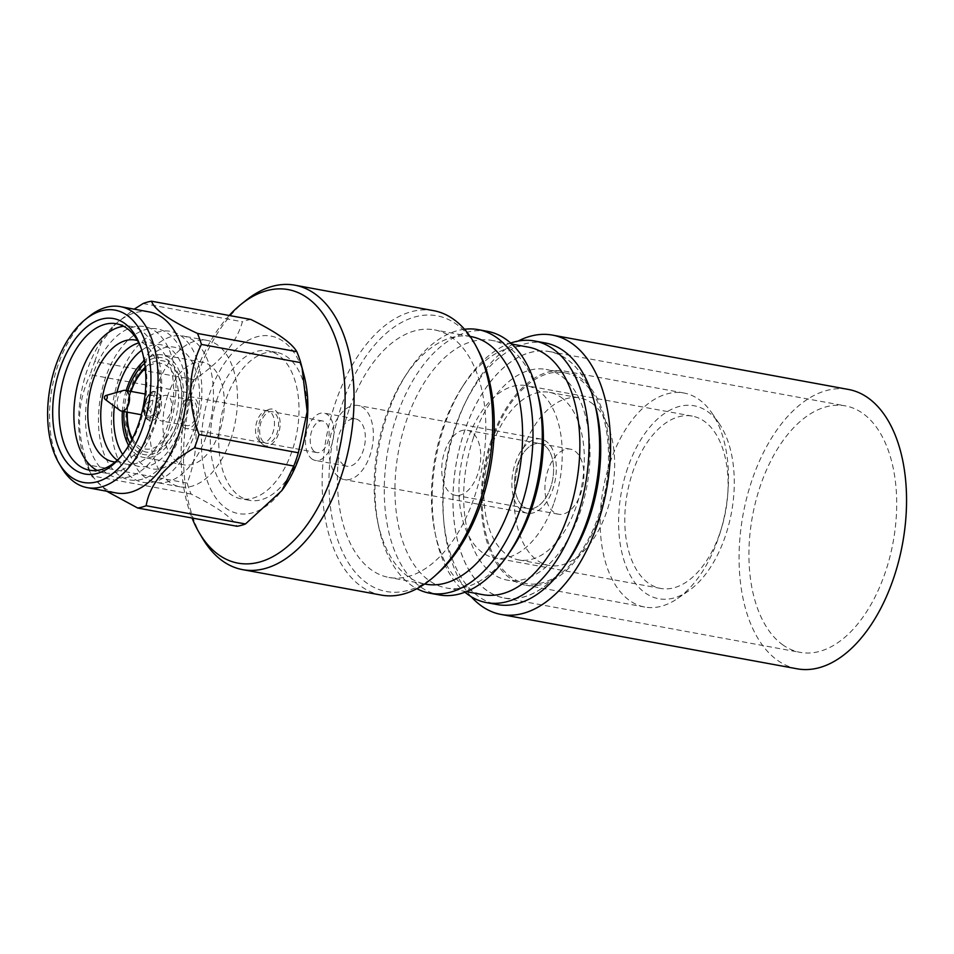 <?xml version="1.0" encoding="UTF-8"?>
<svg xmlns="http://www.w3.org/2000/svg" width="954" height="954" viewBox="0 0 954 954"><rect width="100%" height="100%" fill="white"/><g stroke="black" fill="none" stroke-linecap="round" stroke-linejoin="round"><path stroke-width="0.72" stroke-dasharray="4.77 3.58" d="M627.649 468.044A98.095 55.988 -79.6 0 0 628.877 572.686A98.095 55.988 -79.6 0 0 688.371 591.051A98.095 55.988 -79.6 0 0 725.231 536.47A98.095 55.988 -79.6 0 0 719.125 423.493A98.095 55.988 -79.6 0 0 627.649 468.044M610.202 462.094A108.804 62.105 -79.6 0 0 644.677 607.042A108.804 62.105 -79.6 0 0 677.555 598.516A108.804 62.105 -79.6 0 0 718.434 537.973A108.804 62.105 -79.6 0 0 711.672 412.665A108.804 62.105 -79.6 0 0 683.97 393.024A108.804 62.105 -79.6 0 0 610.202 462.094M491.227 440.247A108.804 62.105 -79.6 0 0 525.69 585.196A108.804 62.105 -79.6 0 0 599.458 516.138A108.804 62.105 -79.6 0 0 564.983 371.178A108.804 62.105 -79.6 0 0 491.227 440.247M492.049 440.831A107.134 61.151 -79.6 0 0 525.988 583.562A107.134 61.151 -79.6 0 0 598.623 515.554A107.134 61.151 -79.6 0 0 564.685 372.811A107.134 61.151 -79.6 0 0 492.049 440.831M473.542 437.433A107.134 61.151 -79.6 0 0 507.48 580.163A107.134 61.151 -79.6 0 0 580.115 512.155A107.134 61.151 -79.6 0 0 546.165 369.413A107.134 61.151 -79.6 0 0 473.542 437.433M595.654 407.167A125.224 71.478 -79.6 0 0 534.061 351.68A125.224 71.478 -79.6 0 0 464.538 431.125A125.224 71.478 -79.6 0 0 474.877 578.816A125.224 71.478 -79.6 0 0 567.141 562.455M545.211 342.939A133.011 75.915 -79.6 0 0 455.034 427.368A133.011 75.915 -79.6 0 0 497.177 604.574M510.676 343.046A133.011 75.915 -79.6 0 0 463.775 384.641A133.011 75.915 -79.6 0 0 444.445 425.424A133.011 75.915 -79.6 0 0 435.871 536.661A133.011 75.915 -79.6 0 0 464.932 592.207M528.385 347.125A125.856 71.836 -79.6 0 0 461.366 388.421A125.856 71.836 -79.6 0 0 443.061 427.01A125.856 71.836 -79.6 0 0 434.952 532.272A125.856 71.836 -79.6 0 0 482.939 594.688M538.33 396.232A125.856 71.836 -79.6 0 0 491.882 340.423A125.856 71.836 -79.6 0 0 406.559 420.309A125.856 71.836 -79.6 0 0 446.436 587.986A125.856 71.836 -79.6 0 0 509.674 552.306M487.47 331.348A133.989 76.475 -79.6 0 0 396.637 416.397A133.989 76.475 -79.6 0 0 439.09 594.902M464.526 329.261A133.989 76.475 -79.6 0 0 406.821 373.61A133.989 76.475 -79.6 0 0 387.336 414.692A133.989 76.475 -79.6 0 0 378.702 526.751A133.989 76.475 -79.6 0 0 416.898 588.701M471.097 336.607A125.856 71.836 -79.6 0 0 404.067 377.903A125.856 71.836 -79.6 0 0 385.774 416.493A125.856 71.836 -79.6 0 0 377.665 521.755A125.856 71.836 -79.6 0 0 425.651 584.17M349.021 409.743A125.856 71.836 -79.6 0 0 388.898 577.432A125.856 71.836 -79.6 0 0 474.221 497.535A125.856 71.836 -79.6 0 0 434.344 329.857A125.856 71.836 -79.6 0 0 349.021 409.743M478.705 351.287A140.166 80.005 -79.6 0 0 341.902 404.758A140.166 80.005 -79.6 0 0 346.529 559.664A140.166 80.005 -79.6 0 0 437.981 573.151M433.533 310.646A144.603 82.533 -79.6 0 0 335.498 402.433A144.603 82.533 -79.6 0 0 381.302 595.093M245.953 300.415A144.603 82.533 -79.6 0 0 196.846 376.985A144.603 82.533 -79.6 0 0 202.331 538.032M229.222 315.476A139.057 79.373 -79.6 0 0 193.936 377.879A139.057 79.373 -79.6 0 0 192.04 518.01M306.139 429.205A75.211 42.93 -79.6 0 0 276.684 352.396A75.211 42.93 -79.6 0 0 225.693 400.143A75.211 42.93 -79.6 0 0 249.519 500.349A75.211 42.93 -79.6 0 0 300.51 452.601A75.211 42.93 -79.6 0 0 304.338 439.007M217.238 398.593A75.211 42.93 -79.6 0 0 241.076 498.799A75.211 42.93 -79.6 0 0 292.067 451.051A75.211 42.93 -79.6 0 0 268.241 350.845A75.211 42.93 -79.6 0 0 217.238 398.593M149.492 311.97A92.013 52.518 -79.6 0 0 113.729 325.743A92.013 52.518 -79.6 0 0 87.112 370.379A92.013 52.518 -79.6 0 0 87.72 467.388A92.013 52.518 -79.6 0 0 116.269 492.968M89.282 316.311A92.013 52.518 -79.6 0 0 58.027 365.036A92.013 52.518 -79.6 0 0 61.521 467.52M121.122 456.346A74.448 42.489 -79.6 0 0 122.362 454.951A74.448 42.489 -79.6 0 0 139.999 422.944A74.448 42.489 -79.6 0 0 141.693 349.677A74.448 42.489 -79.6 0 0 141.025 347.936M97.141 470.405A74.448 42.489 -79.6 0 0 104.332 472.922A74.448 42.489 -79.6 0 0 154.798 425.663A74.448 42.489 -79.6 0 0 131.223 326.471A74.448 42.489 -79.6 0 0 123.603 326.268M115.184 461.986A61.843 35.298 -79.6 0 0 155.013 422.455A61.843 35.298 -79.6 0 0 137.483 340.542M168.894 428.835A76.737 43.801 -79.6 0 0 155.037 331.062A76.737 43.801 -79.6 0 0 92.562 375.316A76.737 43.801 -79.6 0 0 106.407 473.089A76.737 43.801 -79.6 0 0 168.894 428.835M117.223 460.222A61.843 35.298 -79.6 0 0 167.964 424.828A61.843 35.298 -79.6 0 0 169.55 364.464A61.843 35.298 -79.6 0 0 138.759 342.915M181.844 431.208A76.737 43.801 -79.6 0 0 167.987 333.435A76.737 43.801 -79.6 0 0 105.512 377.689A76.737 43.801 -79.6 0 0 119.357 475.462A76.737 43.801 -79.6 0 0 181.844 431.208M122.649 454.426A61.843 35.298 -79.6 0 0 180.914 427.213A61.843 35.298 -79.6 0 0 179.877 360.731A61.843 35.298 -79.6 0 0 141.776 350.261M194.795 433.593A76.737 43.801 -79.6 0 0 180.938 335.82A76.737 43.801 -79.6 0 0 118.451 380.062A76.737 43.801 -79.6 0 0 132.308 477.835A76.737 43.801 -79.6 0 0 194.795 433.593M193.865 429.586A61.843 35.298 -79.6 0 0 182.691 350.786A61.843 35.298 -79.6 0 0 132.332 386.442A61.843 35.298 -79.6 0 0 143.505 465.254A61.843 35.298 -79.6 0 0 193.865 429.586M206.601 435.167A74.448 42.489 -79.6 0 0 183.013 335.987A74.448 42.489 -79.6 0 0 132.546 383.246A74.448 42.489 -79.6 0 0 156.134 482.426A74.448 42.489 -79.6 0 0 206.601 435.167M230.653 439.579A74.448 42.489 -79.6 0 0 207.066 340.399A74.448 42.489 -79.6 0 0 156.599 387.658A74.448 42.489 -79.6 0 0 180.175 486.838A74.448 42.489 -79.6 0 0 230.653 439.579M167.701 395.445A52.112 29.741 -79.6 0 0 184.205 464.872A52.112 29.741 -79.6 0 0 219.539 431.792A52.112 29.741 -79.6 0 0 203.035 362.365A52.112 29.741 -79.6 0 0 167.701 395.445M126.178 390.52A52.112 29.741 -79.6 0 0 122.374 411.257M128.683 445.506A52.112 29.741 -79.6 0 0 143.517 457.407A52.112 29.741 -79.6 0 0 178.839 424.327A52.112 29.741 -79.6 0 0 162.335 354.888A52.112 29.741 -79.6 0 0 144.245 360.755M129.982 443.264A49.25 28.107 -79.6 0 0 177.42 423.326A49.25 28.107 -79.6 0 0 176.108 369.472A49.25 28.107 -79.6 0 0 144.662 363.295M131.902 439.675A46.364 26.462 -79.6 0 0 177.468 422.586A46.364 26.462 -79.6 0 0 175.774 371.058A46.364 26.462 -79.6 0 0 145.187 367.338M131.115 391.438A43.526 24.84 -79.6 0 0 127.311 412.164M132.451 438.601A43.526 24.84 -79.6 0 0 174.57 421.322A43.526 24.84 -79.6 0 0 173.318 373.551A43.526 24.84 -79.6 0 0 145.318 368.542M130.96 391.402A46.364 26.462 -79.6 0 0 127.144 412.128M145.688 401.074A14.548 8.3 -79.6 0 0 150.267 420.452A14.548 8.3 -79.6 0 0 160.153 411.222A14.548 8.3 -79.6 0 0 155.526 391.832A14.548 8.3 -79.6 0 0 145.688 401.074M145.843 402.135A10.542 6.01 -79.6 0 0 149.182 416.171A10.542 6.01 -79.6 0 0 156.325 409.481A10.542 6.01 -79.6 0 0 152.986 395.445A10.542 6.01 -79.6 0 0 145.843 402.135M123.555 390.448A10.542 6.01 -79.6 0 0 118.093 397.043A10.542 6.01 -79.6 0 0 119.894 410.387M106.061 395.457A2.135 1.216 -79.6 0 0 104.952 396.792A2.135 1.216 -79.6 0 0 105.31 399.499M554.167 502.364A87.589 50.002 -79.6 0 0 526.417 385.654A87.589 50.002 -79.6 0 0 467.031 441.261A87.589 50.002 -79.6 0 0 494.78 557.959A87.589 50.002 -79.6 0 0 554.167 502.364M720.008 532.809A87.589 50.002 -79.6 0 0 692.258 416.111A87.589 50.002 -79.6 0 0 632.872 471.705A87.589 50.002 -79.6 0 0 660.621 588.415A87.589 50.002 -79.6 0 0 720.008 532.809M304.243 376.091A90.225 51.504 -79.6 0 0 259.87 336.118A90.225 51.504 -79.6 0 0 209.773 393.358A90.225 51.504 -79.6 0 0 217.226 499.789A90.225 51.504 -79.6 0 0 283.708 487.995M250.866 319.459A105.035 59.947 -79.6 0 0 242.411 321.76C236.461 342.939 220.35 362.246 194.103 379.68A105.035 59.947 -79.6 0 0 191.706 386.227A105.035 59.947 -79.6 0 0 189.56 392.953C198.921 424.876 198.122 454.915 187.187 483.082A105.035 59.947 -79.6 0 0 191.086 494.053C216.546 506.646 231.858 517.378 237.033 526.262M194.103 379.68L94.78 361.447A105.035 59.947 -79.6 0 0 92.383 367.994A105.035 59.947 -79.6 0 0 90.225 374.719L189.56 392.953M187.187 483.082L87.851 464.848C76.022 432.663 76.821 402.624 90.225 374.719M87.851 464.848A105.035 59.947 -79.6 0 0 91.763 475.819L191.086 494.053M106.598 491.191L91.763 475.819M94.78 361.447L101.279 342.498L115.804 323.74L134.204 309.168M143.088 303.527L242.411 321.76M127.824 390.83A49.25 28.107 -79.6 0 0 124.02 411.556M116.937 392.344A61.843 35.298 -79.6 0 0 114.373 406.273M471.717 432.15A33.068 18.877 -79.6 0 0 467.21 430.23A33.068 18.877 -79.6 0 0 443.586 455.213A33.068 18.877 -79.6 0 0 450.753 493.349A33.068 18.877 -79.6 0 0 455.261 495.281A33.068 18.877 -79.6 0 0 478.884 470.286A33.068 18.877 -79.6 0 0 471.717 432.15M544.567 445.518A33.068 18.877 -79.6 0 0 540.059 443.598A33.068 18.877 -79.6 0 0 516.436 468.593A33.068 18.877 -79.6 0 0 523.615 506.729A33.068 18.877 -79.6 0 0 528.122 508.649A33.068 18.877 -79.6 0 0 551.746 483.654A33.068 18.877 -79.6 0 0 544.567 445.518A33.068 18.877 100.4 0 1 551.746 483.654A33.068 18.877 100.4 0 1 528.122 508.649A33.068 18.877 100.4 0 1 523.615 506.729A33.068 18.877 100.4 0 1 516.436 468.593A33.068 18.877 100.4 0 1 540.059 443.598A33.068 18.877 100.4 0 1 544.567 445.518M522.148 511.01A37.695 21.513 -79.6 0 0 527.288 513.204A37.695 21.513 -79.6 0 0 554.214 484.715A37.695 21.513 -79.6 0 0 546.034 441.237A37.695 21.513 -79.6 0 0 540.894 439.055A37.695 21.513 -79.6 0 0 513.967 467.543A37.695 21.513 -79.6 0 0 522.148 511.01M339.219 477.429A37.695 21.513 -79.6 0 0 344.346 479.612A37.695 21.513 -79.6 0 0 371.273 451.123A37.695 21.513 -79.6 0 0 363.104 407.656A37.695 21.513 -79.6 0 0 357.965 405.462A37.695 21.513 -79.6 0 0 331.038 433.951A37.695 21.513 -79.6 0 0 339.219 477.429M343.535 464.813A24.065 13.738 -79.6 0 0 346.815 466.208A24.065 13.738 -79.6 0 0 363.999 448.022A24.065 13.738 -79.6 0 0 358.787 420.273A24.065 13.738 -79.6 0 0 355.508 418.878A24.065 13.738 -79.6 0 0 338.312 437.063A24.065 13.738 -79.6 0 0 343.535 464.813M312.041 459.029A24.065 13.738 -79.6 0 0 315.321 460.424A24.065 13.738 -79.6 0 0 332.505 442.239A24.065 13.738 -79.6 0 0 327.282 414.489A24.065 13.738 -79.6 0 0 324.002 413.094A24.065 13.738 -79.6 0 0 306.818 431.28A24.065 13.738 -79.6 0 0 312.041 459.029M314.57 451.624A16.063 9.17 -79.6 0 0 316.764 452.554A16.063 9.17 -79.6 0 0 328.236 440.414A16.063 9.17 -79.6 0 0 324.754 421.895A16.063 9.17 -79.6 0 0 322.559 420.964A16.063 9.17 -79.6 0 0 311.087 433.104A16.063 9.17 -79.6 0 0 314.57 451.624M264.019 442.346A16.063 9.17 -79.6 0 0 266.214 443.276A16.063 9.17 -79.6 0 0 277.686 431.136A16.063 9.17 -79.6 0 0 274.203 412.617A16.063 9.17 -79.6 0 0 272.009 411.675A16.063 9.17 -79.6 0 0 260.537 423.814A16.063 9.17 -79.6 0 0 264.019 442.346M259.905 441.583A16.063 9.17 -79.6 0 0 262.1 442.525A16.063 9.17 -79.6 0 0 273.571 430.385A16.063 9.17 -79.6 0 0 270.089 411.854A16.063 9.17 -79.6 0 0 267.895 410.924A16.063 9.17 -79.6 0 0 264.449 411.389A16.063 9.17 -79.6 0 0 255.982 425.067A16.063 9.17 -79.6 0 0 259.035 440.855A16.063 9.17 -79.6 0 0 259.905 441.583M263.185 444.791A18.71 10.673 -79.6 0 0 278.413 433.998A18.71 10.673 -79.6 0 0 275.038 410.172A18.71 10.673 -79.6 0 0 268.468 409.624A18.71 10.673 -79.6 0 0 258.606 425.556A18.71 10.673 -79.6 0 0 262.171 443.944A18.71 10.673 -79.6 0 0 263.185 444.791M184.11 427.678A16.063 9.17 -79.6 0 0 186.304 428.608A16.063 9.17 -79.6 0 0 197.776 416.469A16.063 9.17 -79.6 0 0 194.294 397.949A16.063 9.17 -79.6 0 0 192.1 397.007A16.063 9.17 -79.6 0 0 180.628 409.147A16.063 9.17 -79.6 0 0 184.11 427.678M185.076 424.864A13.022 7.429 -79.6 0 0 186.853 425.615A13.022 7.429 -79.6 0 0 196.154 415.777A13.022 7.429 -79.6 0 0 193.328 400.752A13.022 7.429 -79.6 0 0 191.551 400A13.022 7.429 -79.6 0 0 182.25 409.838A13.022 7.429 -79.6 0 0 185.076 424.864M159.914 420.237A13.022 7.429 -79.6 0 0 161.691 421A13.022 7.429 -79.6 0 0 170.993 411.15A13.022 7.429 -79.6 0 0 168.166 396.137A13.022 7.429 -79.6 0 0 166.39 395.373A13.022 7.429 -79.6 0 0 163.766 395.683A13.022 7.429 -79.6 0 0 156.73 406.845A13.022 7.429 -79.6 0 0 159.342 419.784A13.022 7.429 -79.6 0 0 159.914 420.237M147.262 408.622A3.577 2.039 -79.6 0 0 150.172 406.559A3.577 2.039 -79.6 0 0 149.516 402.004A3.577 2.039 -79.6 0 0 148.311 401.884A3.577 2.039 -79.6 0 0 146.379 404.949A3.577 2.039 -79.6 0 0 147.107 408.503A3.577 2.039 -79.6 0 0 147.262 408.622M553.952 512.298A33.068 18.877 100.4 0 1 546.785 474.162A33.068 18.877 100.4 0 1 570.409 449.167A33.068 18.877 100.4 0 1 574.916 451.099A33.068 18.877 100.4 0 1 582.083 489.223A33.068 18.877 100.4 0 1 558.46 514.218A33.068 18.877 100.4 0 1 553.952 512.298M561.071 397.305A85.168 48.618 100.4 0 1 579.555 495.52A85.168 48.618 100.4 0 1 518.714 559.903A85.168 48.618 100.4 0 1 507.099 554.942A85.168 48.618 100.4 0 1 488.627 456.727A85.168 48.618 100.4 0 1 549.468 392.356A85.168 48.618 100.4 0 1 561.071 397.305M591.42 402.874A85.168 48.618 100.4 0 1 609.892 501.1A85.168 48.618 100.4 0 1 549.051 565.472A85.168 48.618 100.4 0 1 537.448 560.511A85.168 48.618 100.4 0 1 518.976 462.296A85.168 48.618 100.4 0 1 579.817 397.925A85.168 48.618 100.4 0 1 591.42 402.874M783.103 645.083A125.296 71.514 100.4 0 1 755.926 500.588A125.296 71.514 100.4 0 1 845.435 405.891A125.296 71.514 100.4 0 1 862.499 413.177A125.296 71.514 100.4 0 1 889.688 557.673A125.296 71.514 100.4 0 1 800.179 652.369A125.296 71.514 100.4 0 1 783.103 645.083M565.03 565.436A125.296 71.514 100.4 0 1 504.201 598.027A125.296 71.514 100.4 0 1 487.124 590.741A125.296 71.514 100.4 0 1 459.947 446.257A125.296 71.514 100.4 0 1 549.444 351.561A125.296 71.514 100.4 0 1 566.521 358.847A125.296 71.514 100.4 0 1 594.736 403.625M797.162 668.814A142.015 81.066 100.4 0 1 777.808 660.55A142.015 81.066 100.4 0 1 747.006 496.784A142.015 81.066 100.4 0 1 848.452 389.447M471.193 596.691A142.015 81.066 100.4 0 1 447.092 460.15A142.015 81.066 100.4 0 1 518.117 341.079M144.984 401.539A12.259 7 -79.6 0 0 147.202 417.148A12.259 7 -79.6 0 0 157.183 410.089A12.259 7 -79.6 0 0 154.965 394.467A12.259 7 -79.6 0 0 144.984 401.539M688.371 591.051L677.555 598.516M644.677 607.042L525.69 585.196M525.988 583.562L507.48 580.163M434.952 532.272L435.871 536.661M466.351 591.647L446.436 587.986M377.665 521.755L378.702 526.751M424.673 583.991L388.898 577.432M249.519 500.349L241.076 498.799M141.693 349.677L140.381 346.087M131.223 326.471L116.424 323.764M207.066 340.399L183.013 335.987M184.205 464.872L143.517 457.407M150.267 420.452C144.567 419.879 142.706 413.44 144.674 401.133C148.812 393.203 152.425 390.103 155.526 391.832M149.182 416.171L141.347 414.74M692.258 416.111L526.417 385.654M87.72 467.388L92.288 477.072M113.729 325.743L115.804 323.74M660.621 588.415L494.78 557.959M152.986 395.445L145.151 394.014M203.035 362.365L162.335 354.888M180.175 486.838L156.134 482.426M104.332 472.922L89.533 470.203M122.362 454.951L119.858 457.837M276.684 352.396L268.241 350.845M470.119 336.428L434.344 329.857M404.067 377.903L406.821 373.61M511.809 344.072L491.882 340.423M461.366 388.421L463.775 384.641M564.685 372.811L546.165 369.413M683.97 393.024L564.983 371.178M719.125 423.493L711.672 412.665M570.409 449.167L467.21 430.23M527.288 513.204L344.346 479.612M346.815 466.208L315.321 460.424M316.764 452.554L266.214 443.276M262.1 442.525L186.304 428.608M186.853 425.615L161.691 421M147.107 408.503L159.342 419.784M148.311 401.884L163.766 395.683M191.551 400L166.39 395.373M267.895 410.924L192.1 397.007M259.035 440.855L262.171 443.944M264.449 411.389L268.468 409.624M322.559 420.964L272.009 411.675M355.508 418.878L324.002 413.094M540.894 439.055L357.965 405.462M558.46 514.218L455.261 495.281M518.714 559.903L549.051 565.472M549.468 392.356L579.817 397.925M549.444 351.561L845.435 405.891M504.201 598.027L800.179 652.369"/><path stroke-width="1.43" d="M464.932 592.207A133.011 75.915 -79.6 0 0 486.576 602.63L497.177 604.574A133.011 75.915 -79.6 0 0 564.017 566.867L567.141 562.455A125.224 71.478 -79.6 0 0 589.107 518.463A125.224 71.478 -79.6 0 0 595.654 407.167L594.294 401.932A133.011 75.915 -79.6 0 0 545.211 342.939L534.61 340.995A133.011 75.915 -79.6 0 0 510.676 343.046M564.017 566.867A133.011 75.915 -79.6 0 0 587.354 520.145A133.011 75.915 -79.6 0 0 594.294 401.932M486.576 602.63A133.011 75.915 -79.6 0 0 576.753 518.201A133.011 75.915 -79.6 0 0 534.61 340.995M466.351 591.647L482.939 594.688A125.856 71.836 -79.6 0 0 568.262 514.802A125.856 71.836 -79.6 0 0 528.385 347.125L511.809 344.072M416.898 588.701A133.989 76.475 -79.6 0 0 429.789 593.197L439.09 594.902A133.989 76.475 -79.6 0 0 506.419 556.921L509.674 552.306A125.856 71.836 -79.6 0 0 531.76 508.1A125.856 71.836 -79.6 0 0 538.33 396.232L536.923 390.77A133.989 76.475 -79.6 0 0 487.47 331.348L478.169 329.631A133.989 76.475 -79.6 0 0 464.526 329.261M506.419 556.921A133.989 76.475 -79.6 0 0 529.923 509.853A133.989 76.475 -79.6 0 0 536.923 390.77M429.789 593.197A133.989 76.475 -79.6 0 0 520.622 508.148A133.989 76.475 -79.6 0 0 478.169 329.631M424.673 583.991L425.651 584.17A125.856 71.836 -79.6 0 0 510.974 504.284A125.856 71.836 -79.6 0 0 471.097 336.607L470.119 336.428M192.04 518.01A139.057 79.373 -79.6 0 0 199.219 532.749L202.331 538.032A144.603 82.533 -79.6 0 0 242.662 569.645L381.302 595.093A144.603 82.533 -79.6 0 0 434.607 576.168L437.981 573.151A140.166 80.005 -79.6 0 0 481.329 502.519A140.166 80.005 -79.6 0 0 478.705 351.287L476.63 347.28A144.603 82.533 -79.6 0 0 433.533 310.646L294.881 285.186A144.603 82.533 -79.6 0 0 245.953 300.415L241.159 304.243A139.057 79.373 -79.6 0 0 229.222 315.476M434.607 576.168A144.603 82.533 -79.6 0 0 479.349 503.307A144.603 82.533 -79.6 0 0 476.63 347.28M242.662 569.645A144.603 82.533 -79.6 0 0 340.697 477.847A144.603 82.533 -79.6 0 0 294.881 285.186M199.219 532.749A139.057 79.373 -79.6 0 0 332.266 474.877A139.057 79.373 -79.6 0 0 329.011 323.609A139.057 79.373 -79.6 0 0 241.159 304.243M59.029 463.31L61.521 467.52A92.013 52.518 -79.6 0 0 87.172 487.625L116.269 492.968A92.013 52.518 -79.6 0 0 178.648 434.559A92.013 52.518 -79.6 0 0 149.492 311.97L120.407 306.628A92.013 52.518 -79.6 0 0 89.282 316.311L85.455 319.363A87.589 50.002 -79.6 0 0 55.714 365.752A87.589 50.002 -79.6 0 0 59.029 463.31A87.589 50.002 -79.6 0 0 142.85 426.843A87.589 50.002 -79.6 0 0 140.798 331.563A87.589 50.002 -79.6 0 0 85.455 319.363M87.172 487.625A92.013 52.518 -79.6 0 0 149.551 429.217A92.013 52.518 -79.6 0 0 120.407 306.628M138.58 423.862A79.027 45.112 -79.6 0 0 140.381 346.087A79.027 45.112 -79.6 0 0 59.971 368.733A79.027 45.112 -79.6 0 0 64.562 459.291A79.027 45.112 -79.6 0 0 119.858 457.837A79.027 45.112 -79.6 0 0 138.58 423.862M141.025 347.936A74.448 42.489 -79.6 0 0 116.424 323.764A74.448 42.489 -79.6 0 0 65.945 371.011A74.448 42.489 -79.6 0 0 89.533 470.203A74.448 42.489 -79.6 0 0 121.122 456.346M123.603 326.268A74.448 42.489 -79.6 0 0 80.744 373.729A74.448 42.489 -79.6 0 0 97.141 470.405M137.483 340.542A61.843 35.298 -79.6 0 0 93.492 379.31A61.843 35.298 -79.6 0 0 115.184 461.986M138.759 342.915A61.843 35.298 -79.6 0 0 106.443 381.695A61.843 35.298 -79.6 0 0 117.223 460.222M141.776 350.261A61.843 35.298 -79.6 0 0 119.393 384.068A61.843 35.298 -79.6 0 0 116.937 392.344M144.245 360.755A52.112 29.741 -79.6 0 0 127.001 387.98A52.112 29.741 -79.6 0 0 126.178 390.52M122.374 411.257A52.112 29.741 -79.6 0 0 128.683 445.506M144.662 363.295A49.25 28.107 -79.6 0 0 128.432 388.97A49.25 28.107 -79.6 0 0 127.824 390.83M145.187 367.338A46.364 26.462 -79.6 0 0 131.342 390.246A46.364 26.462 -79.6 0 0 130.96 391.402M145.318 368.542A43.526 24.84 -79.6 0 0 131.282 390.973A43.526 24.84 -79.6 0 0 131.115 391.438M127.311 412.164A43.526 24.84 -79.6 0 0 132.451 438.601M127.144 412.128A46.364 26.462 -79.6 0 0 131.902 439.675M105.31 399.499L119.894 410.387A10.542 6.01 -79.6 0 0 121.432 411.079A10.542 6.01 -79.6 0 0 128.575 404.389A10.542 6.01 -79.6 0 0 125.236 390.353A10.542 6.01 -79.6 0 0 123.555 390.448L106.061 395.457A2.29 2.29 0 0 0 105.31 399.499L105.31 399.499A2.135 1.216 -79.6 0 0 107.075 398.283A2.135 1.216 -79.6 0 0 107.122 396.196A2.135 1.216 -79.6 0 0 106.061 395.457M106.598 491.191L137.71 508.029L237.033 526.262A105.035 59.947 -79.6 0 0 245.476 523.961L281.871 490.571L283.708 487.995A90.225 51.504 -79.6 0 0 299.532 456.298A90.225 51.504 -79.6 0 0 304.243 376.091L300.713 362.639L201.389 344.406C187.986 371.953 187.199 401.992 199.016 434.535L298.34 452.768L307.176 411.556L302.024 367.457M281.871 490.571L293.796 466.041A105.035 59.947 -79.6 0 0 296.193 459.494A105.035 59.947 -79.6 0 0 298.34 452.768M137.71 508.029A105.035 59.947 -79.6 0 0 146.153 505.727L245.476 523.961M293.796 466.041L194.473 447.808C165.841 464.681 149.742 483.988 146.153 505.727M194.473 447.808A105.035 59.947 -79.6 0 0 196.87 441.261A105.035 59.947 -79.6 0 0 199.016 434.535M201.389 344.406A105.035 59.947 -79.6 0 0 197.478 333.435L296.813 351.668C291.638 342.784 276.314 332.04 250.866 319.459L151.543 301.214C154.286 309.68 169.597 320.413 197.478 333.435M151.543 301.214A105.035 59.947 -79.6 0 0 143.088 303.527L134.204 309.168M300.713 362.639A105.035 59.947 -79.6 0 0 296.813 351.668M124.02 411.556A49.25 28.107 -79.6 0 0 129.982 443.264M114.373 406.273A61.843 35.298 -79.6 0 0 122.649 454.426M304.338 439.007A75.211 42.93 -79.6 0 0 306.139 429.205M518.117 341.079A142.015 81.066 100.4 0 1 552.473 335.104A142.015 81.066 100.4 0 1 571.816 343.368A142.015 81.066 100.4 0 1 602.63 507.134A142.015 81.066 100.4 0 1 501.184 614.471A142.015 81.066 100.4 0 1 481.83 606.219A142.015 81.066 100.4 0 1 471.193 596.691M552.473 335.104L848.452 389.447A142.015 81.066 100.4 0 1 867.806 397.711A142.015 81.066 100.4 0 1 898.608 561.477A142.015 81.066 100.4 0 1 797.162 668.814L501.184 614.471M594.736 403.625A125.296 71.514 100.4 0 1 565.03 565.436M141.347 414.74L121.432 411.079M145.151 394.014L125.236 390.353"/></g></svg>
